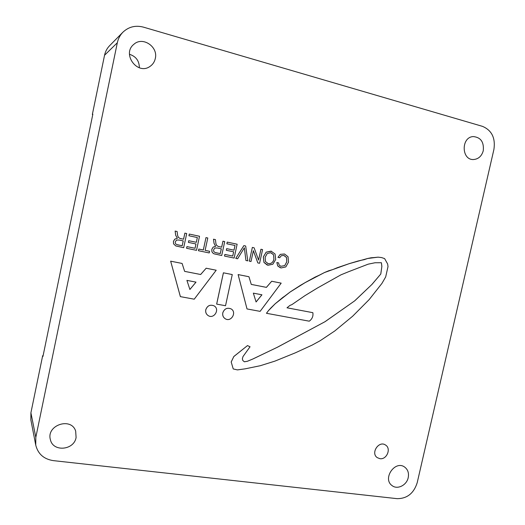 <?xml version="1.0" encoding="UTF-8"?>
<svg xmlns="http://www.w3.org/2000/svg" width="525" height="525" viewBox="0 0 525 525"><rect width="100%" height="100%" fill="white"/><g stroke="black" fill="none" stroke-linecap="round" stroke-linejoin="round"><path stroke-width="0.79" d="M379.883 458.673L377.265 457.649C370.342 453.121 378.984 440.16 385.619 445.095C391.473 448.586 386.695 459.913 379.883 458.673M377.265 457.649L377.265 457.649C370.335 453.121 378.978 440.153 385.613 445.088L385.619 445.095M222.797 312.861C224.326 308.798 227.03 307.447 230.908 308.812C237.254 311.968 231.184 322.606 225.225 318.741C223.191 317.369 222.383 315.407 222.797 312.861M225.205 318.728L225.205 318.728C223.171 317.356 222.364 315.394 222.777 312.848C224.3 308.785 227.003 307.44 230.882 308.798L230.882 308.798M348.659 271.688L340.902 274.857L317.271 288.107L304.94 295.66L291.874 304.644L289.971 305.392L286.998 307.801L312.848 312.677C313.392 316.194 312.191 319.029 309.251 321.182L266.451 313.287L268.433 310.669L275.251 303.719L290.122 292.018L305.045 282.68L324.47 272.547L349.099 263.701L367.566 258.51L378.072 257.158L381.577 257.572L384.615 258.595L387.634 263.963L388.014 266.582L385.678 276.931L381.951 283.388L369.2 299.558L352.656 316.214L334.76 330.973L320.197 340.699L312.119 345.109L295.418 352.8L274.923 361.121L260.269 365.722L245.063 368.852L237.418 369.895L233.238 368.944L231.203 362.014L233.809 356.554L247.485 345.601L250.044 346.762L242.983 356.587L242.353 358.831L242.826 360.517L244.374 361.797L247.439 361.266L252.971 358.956L277.712 347.084L325.159 321.622L354.769 300.799L372.061 284.314L380.802 274.017L381.872 266.398L381.419 262.73L374.968 262.762L368.183 264.167L348.659 271.688M287.004 307.794L312.848 312.677M268.433 310.669L266.451 313.287M268.406 310.656L270.762 308.116M270.736 308.103L275.251 303.719M275.225 303.706L277.843 301.593M277.817 301.58L282.575 297.649M282.542 297.636L285.075 295.883M285.049 295.87L290.122 292.018M290.095 292.012L300.274 285.456M300.248 285.449L305.045 282.68M305.018 282.667L314.869 277.239M314.836 277.233L319.837 274.929M319.804 274.923L324.47 272.547M324.437 272.541L328.611 270.815M328.578 270.808L332.975 269.515M332.942 269.509L337.083 267.789M337.05 267.783L349.099 263.701M349.066 263.688L357.689 261.128M357.656 261.122L360.852 260.354M360.819 260.348L364.343 259.639M364.304 259.632L367.566 258.51M367.533 258.503L371.024 257.795M370.991 257.788L374.712 257.512M374.679 257.506L378.072 257.158M378.039 257.152L381.577 257.572M231.203 362.014L233.238 368.944M231.177 361.994L233.809 356.554M233.782 356.534L247.485 345.601M247.465 345.581L250.018 346.749M244.355 361.777L247.439 361.266M247.413 361.252L252.971 358.956M252.952 358.942L277.712 347.084M277.686 347.071L325.159 321.622M325.126 321.608L354.769 300.799M354.736 300.786L372.061 284.314M372.028 284.301L380.802 274.017M380.763 274.011L381.872 266.398M381.839 266.392L381.38 262.73M232.267 274.562L225.527 305.734L216.674 304.106L223.42 272.81L232.267 274.562L223.42 272.81M216.648 304.093L223.401 272.803M281.078 267.947L277.804 266.024L276.846 262.533L278.585 262.894L279.182 265.158L280.921 266.287L284.767 265.624L286.781 261.804L286.552 257.526L283.828 255.458L281.249 255.727L279.713 257.729L277.974 257.368L280.311 254.349L284.524 254.008L288.035 256.718L288.52 262.165L285.797 266.943L281.078 267.947M280.396 267.77L277.777 266.017L276.846 262.533M276.819 262.526L278.585 262.894M280.908 266.28L284.74 265.617L286.755 261.791L286.525 257.519L284.097 255.524M284.498 254.002L280.284 254.343L277.974 257.368M262.566 249.592L259.586 263.287L257.834 262.927L253.365 250.674L251.009 261.529L249.355 261.188L252.348 247.426L254.12 247.807L258.589 260.065L260.945 249.25L262.566 249.592L260.945 249.25M253.358 250.714L257.834 262.927M249.336 261.181L252.348 247.426M252.322 247.419L254.12 247.807M258.569 260.019L260.918 249.244M224.884 254.435L232.746 256.056L233.658 251.816L226.314 250.287L226.669 248.64L234.012 250.176L235.029 245.483L226.859 243.764L227.22 242.11L237.136 244.21L234.137 258.057L224.529 256.082L224.857 254.428L232.746 256.056M232.719 256.049L233.638 251.81M226.669 248.64L226.314 250.287M226.643 248.633L234.012 250.176M233.993 250.162L235.003 245.477M227.22 242.11L226.859 243.764M227.194 242.104L237.136 244.21M224.857 254.428L224.529 256.082M205.137 250.359L209.587 251.278L209.232 252.938L198.463 250.727L198.817 249.06L203.332 249.992L205.984 237.615L207.788 237.996L205.137 250.359L209.567 251.272M198.443 250.72L198.798 249.053L203.332 249.992M203.313 249.985L205.984 237.615M205.964 237.608L207.788 237.996M183.691 247.688L175.823 245.949L173.591 243.876L173.44 241.428L174.799 239.131L177.365 238.278L175.704 235.252L175.127 231.085L177.122 231.505L177.634 235.574L178.448 237.464L180.187 238.501L183.586 239.21L184.879 233.146L186.703 233.533L183.691 247.688M175.823 245.949L173.572 243.869L173.421 241.421L174.779 239.131L177.352 238.278L175.685 235.246L175.127 231.085M175.107 231.079L177.109 231.499M179.819 238.396L183.586 239.21M183.566 239.203L184.859 233.139L186.703 233.533M177.804 244.853L182.195 245.759L183.232 240.89L179.13 240.037L176.518 240.069L175.337 241.822C175.048 243.18 175.593 244.118 176.971 244.624L182.195 245.759M182.175 245.752L183.212 240.89M176.964 244.617L177.785 244.847M186.565 248.279L186.926 246.606L195.057 248.286L195.982 243.974L188.396 242.399L188.751 240.719L196.337 242.301L197.354 237.536L188.921 235.758L189.282 234.078L199.52 236.25L196.507 250.327L186.585 248.286L186.946 246.612L195.057 248.286M195.037 248.279L195.963 243.974M196.337 242.301L188.731 240.713L188.396 242.399M196.317 242.294L197.334 237.536M189.282 234.078L188.921 235.758M189.262 234.071L199.52 236.25M221.721 255.504L214.312 253.89L213.288 253.444L211.956 251.783L211.818 249.382L213.143 247.124L215.644 246.277L214.043 243.305L213.511 239.21L215.44 239.617L215.913 243.613L216.694 245.47L218.374 246.481L221.668 247.17L222.954 241.205L224.72 241.579L221.721 255.504M214.285 253.883L213.268 253.437L211.929 251.777L211.792 249.375L213.124 247.118L215.631 246.317M215.618 246.271L214.023 243.298L213.511 239.21M213.485 239.203L215.44 239.617M218.072 246.402L221.668 247.17M221.648 247.163L222.954 241.205M222.928 241.198L224.72 241.579M216.031 252.735L220.283 253.614L221.314 248.824L217.337 247.997L214.81 248.036L213.655 249.762C213.36 251.14 213.924 252.066 215.335 252.551L220.257 253.601L221.287 248.817M215.329 252.545L216.011 252.728M235.751 258.392L243.856 245.628L245.674 246.015L247.793 260.866L245.936 260.485L244.355 247.8L237.622 258.772L235.751 258.392L243.876 245.634L245.674 246.015M244.335 247.833L245.936 260.485M271.064 251.147L275.074 254.028L275.678 259.488L272.836 264.239L267.986 265.256L263.97 262.408L263.36 256.915L266.201 252.151L271.451 251.239M267.238 265.059L263.944 262.402L263.333 256.909L266.182 252.144L271.038 251.14M273.919 259.12L273.571 254.815L270.736 252.696L267.251 253.483L265.132 257.283L265.473 261.608L268.301 263.707C271.353 263.858 273.223 262.329 273.919 259.12L273.545 254.809L271.012 252.761M267.816 263.583L268.301 263.707M268.275 263.701C271.327 263.852 273.197 262.323 273.892 259.114M182.103 263.445L184.636 271.373L200.655 274.509L206.154 268.229L216.202 270.224L194.243 299.191L180.383 296.632L170.658 261.174L182.103 263.445L170.658 261.174M184.636 271.366L200.635 274.496L206.154 268.229M206.135 268.216L216.202 270.224M180.364 296.618L170.645 261.161M189.893 289.492L196.009 282.135L186.913 280.383L189.893 289.492M189.886 289.465L195.982 282.128M248.948 276.734L251.272 284.412L266.418 287.378L271.688 281.256L281.183 283.146L260.111 311.364L247.012 308.943L238.133 274.588L248.948 276.734L238.114 274.575L247.012 308.943M251.272 284.406L266.392 287.365L271.688 281.256M271.661 281.243L281.157 283.132M256.088 301.973L261.949 294.801L253.345 293.147L256.088 301.973M256.075 301.941L261.916 294.794M205.787 309.776C207.342 305.688 210.079 304.369 213.99 305.819C220.283 309.107 213.99 319.561 208.117 315.558C206.154 314.173 205.38 312.25 205.787 309.776M208.117 315.558L208.097 315.545C206.135 314.16 205.354 312.237 205.761 309.763C207.323 305.675 210.052 304.356 213.97 305.806L213.99 305.819M482.455 126.348C491.754 130.279 495.574 137.963 493.92 149.402L417.198 482.731C413.792 493.349 407.105 498.658 397.13 498.665L53.274 460.622C43.831 459.132 37.99 453.961 35.746 445.108L35.818 437.338L117.324 42.761C118.204 38.653 120.061 35.142 122.896 32.222C128.671 26.782 135.509 25.088 143.404 27.129L482.455 126.348M483.262 150.727C481.72 156.089 478.544 159.016 473.714 159.515C461.317 160.493 460.865 136.959 473.333 136.579C480.782 137.353 484.089 142.072 483.262 150.727M408.214 477.638C406.724 485.284 397.313 489.943 392.044 485.572C382.121 478.708 395.194 459.788 404.729 467.138C407.912 469.613 409.073 473.11 408.214 477.638M155.295 58.531C154.527 61.95 152.729 64.601 149.914 66.485C137.445 75.449 121.603 53.977 133.809 44.362C142.544 36.087 158.399 46.705 155.295 58.531M76.092 437.496C74.104 450.319 52.94 452.261 50.4 439.681C46.049 425.125 71.302 416.745 75.672 431.117L76.092 437.496M92.774 114.568L92.354 114.463L92.846 114.194L42.945 356.455L42.676 355.642L43.096 355.707M42.676 355.642L30.909 412.781L30.85 419.849L35.746 445.108M122.896 32.222L109.594 45.714C107.021 48.359 105.341 51.542 104.547 55.256L92.354 114.463M139.361 67.784C139.302 60.9 136.001 56.398 129.465 54.278M30.909 412.781L35.818 437.338M104.547 55.256L117.324 42.761"/></g></svg>
